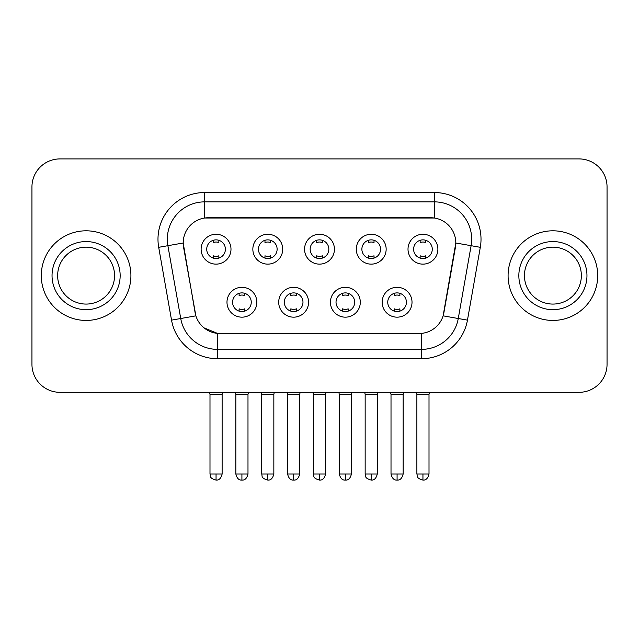 <?xml version="1.0" encoding="UTF-8"?>
<svg xmlns="http://www.w3.org/2000/svg" width="639" height="639" viewBox="0 0 639 639"><rect width="100%" height="100%" fill="white"/><g stroke="black" fill="none" stroke-linecap="round" stroke-linejoin="round"><path stroke-width="0.96" d="M308.573 302.231A14.937 14.937 0 0 1 293.636 317.168A14.937 14.937 0 0 1 278.7 302.231A14.937 14.937 0 0 1 293.636 287.294A14.937 14.937 0 0 1 308.573 302.231M284.307 302.231A9.337 9.337 0 0 0 293.636 311.56A9.337 9.337 0 0 0 302.974 302.231A9.337 9.337 0 0 0 293.636 292.894A9.337 9.337 0 0 0 284.307 302.231M360.3 302.231A14.937 14.937 0 0 1 345.364 317.168A14.937 14.937 0 0 1 330.427 302.231A14.937 14.937 0 0 1 345.364 287.294A14.937 14.937 0 0 1 360.3 302.231M336.026 302.231A9.337 9.337 0 0 0 345.364 311.56A9.337 9.337 0 0 0 354.693 302.231A9.337 9.337 0 0 0 345.364 292.894A9.337 9.337 0 0 0 336.026 302.231M412.019 302.231A14.937 14.937 0 0 1 397.083 317.168A14.937 14.937 0 0 1 382.146 302.231A14.937 14.937 0 0 1 397.083 287.294A14.937 14.937 0 0 1 412.019 302.231M387.745 302.231A9.337 9.337 0 0 0 397.083 311.56A9.337 9.337 0 0 0 406.42 302.231A9.337 9.337 0 0 0 397.083 292.894A9.337 9.337 0 0 0 387.745 302.231M256.854 302.231A14.937 14.937 0 0 1 241.917 317.168A14.937 14.937 0 0 1 226.981 302.231A14.937 14.937 0 0 1 241.917 287.294A14.937 14.937 0 0 1 256.854 302.231M232.58 302.231A9.337 9.337 0 0 0 241.917 311.56A9.337 9.337 0 0 0 251.255 302.231A9.337 9.337 0 0 0 241.917 292.894A9.337 9.337 0 0 0 232.58 302.231M282.718 249.202A14.937 14.937 0 0 1 267.781 264.139A14.937 14.937 0 0 1 252.844 249.202A14.937 14.937 0 0 1 267.781 234.265A14.937 14.937 0 0 1 282.718 249.202M258.444 249.202A9.337 9.337 0 0 0 267.781 258.539A9.337 9.337 0 0 0 277.118 249.202A9.337 9.337 0 0 0 267.781 239.865A9.337 9.337 0 0 0 258.444 249.202M334.437 249.202A14.937 14.937 0 0 1 319.5 264.139A14.937 14.937 0 0 1 304.563 249.202A14.937 14.937 0 0 1 319.5 234.265A14.937 14.937 0 0 1 334.437 249.202M310.163 249.202A9.337 9.337 0 0 0 319.5 258.539A9.337 9.337 0 0 0 328.837 249.202A9.337 9.337 0 0 0 319.5 239.865A9.337 9.337 0 0 0 310.163 249.202M386.156 249.202A14.937 14.937 0 0 1 371.219 264.139A14.937 14.937 0 0 1 356.282 249.202A14.937 14.937 0 0 1 371.219 234.265A14.937 14.937 0 0 1 386.156 249.202M361.882 249.202A9.337 9.337 0 0 0 371.219 258.539A9.337 9.337 0 0 0 380.556 249.202A9.337 9.337 0 0 0 371.219 239.865A9.337 9.337 0 0 0 361.882 249.202M437.883 249.202A14.937 14.937 0 0 1 422.946 264.139A14.937 14.937 0 0 1 408.009 249.202A14.937 14.937 0 0 1 422.946 234.265A14.937 14.937 0 0 1 437.883 249.202M413.609 249.202A9.337 9.337 0 0 0 422.946 258.539A9.337 9.337 0 0 0 432.276 249.202A9.337 9.337 0 0 0 422.946 239.865A9.337 9.337 0 0 0 413.609 249.202M230.991 249.202A14.937 14.937 0 0 1 216.054 264.139A14.937 14.937 0 0 1 201.117 249.202A14.937 14.937 0 0 1 216.054 234.265A14.937 14.937 0 0 1 230.991 249.202M206.724 249.202A9.337 9.337 0 0 0 216.054 258.539A9.337 9.337 0 0 0 225.391 249.202A9.337 9.337 0 0 0 216.054 239.865A9.337 9.337 0 0 0 206.724 249.202M171.54 320.139L158.696 247.317A46.679 46.679 0 0 1 204.664 192.531L434.336 192.531A46.679 46.679 0 0 1 480.304 247.317L467.46 320.139A46.679 46.679 0 0 1 421.492 358.711L217.508 358.711A46.679 46.679 0 0 1 171.54 320.139L195.877 315.842L183.577 247.325A25.209 25.209 0 0 1 208.402 217.739L430.598 217.739A25.209 25.209 0 0 1 455.423 247.325L443.897 312.671A25.209 25.209 0 0 1 419.072 333.502L219.928 333.502A25.209 25.209 0 0 1 195.103 312.671L183.193 242.996L167.889 245.696A37.342 37.342 0 0 1 204.664 201.868L434.336 201.868A37.342 37.342 0 0 1 471.111 245.696L458.267 318.518A37.342 37.342 0 0 1 421.492 349.373L217.508 349.373A37.342 37.342 0 0 1 180.733 318.518L167.889 245.696A37.342 37.342 0 0 1 167.322 239.21M41.287 275.617A44.81 44.81 0 0 0 86.097 320.435A44.81 44.81 0 0 0 130.915 275.617A44.81 44.81 0 0 0 86.097 230.807A44.81 44.81 0 0 0 41.287 275.617A44.81 44.81 0 0 0 86.097 320.435A44.81 44.81 0 0 0 130.915 275.617A44.81 44.81 0 0 0 86.097 230.807A44.81 44.81 0 0 0 41.287 275.617M508.085 275.617A44.81 44.81 0 0 0 552.903 320.435A44.81 44.81 0 0 0 597.713 275.617A44.81 44.81 0 0 0 552.903 230.807A44.81 44.81 0 0 0 508.085 275.617A44.81 44.81 0 0 0 552.903 320.435A44.81 44.81 0 0 0 597.713 275.617A44.81 44.81 0 0 0 552.903 230.807A44.81 44.81 0 0 0 508.085 275.617M204.664 192.531L204.664 218.019L434.336 218.019L434.336 192.531M183.193 242.948L183.473 239.21M419.072 333.502L219.928 333.502M217.508 358.711L217.508 333.39L204.049 327.879M471.111 245.696L455.807 242.996L443.123 315.842L458.267 318.518L471.111 245.696L480.304 247.317M443.897 312.671L443.746 313.469M195.254 313.469L195.103 312.671M607.05 186.931A28.004 28.004 0 0 0 579.046 158.919L59.954 158.919A28.004 28.004 0 0 0 31.95 186.931L31.95 364.31A28.004 28.004 0 0 0 59.954 392.322L579.046 392.322A28.004 28.004 0 0 0 607.05 364.31L607.05 186.931L607.05 364.31M31.95 186.931L31.95 364.31M579.046 158.919L59.954 158.919M59.954 392.322L579.046 392.322M213.258 258.108L213.258 255.792A7.165 7.165 0 0 0 218.857 255.792L218.857 258.108M216.054 474.01L209.991 474.01C210.846 475.895 208.689 478.028 216.054 480.081L216.054 474.01L222.124 474.01L222.124 394.279L209.991 394.279L209.496 392.322M222.124 394.279L222.612 392.322M218.857 240.296L218.857 242.604A7.165 7.165 0 0 0 213.258 242.604L213.258 240.296M239.114 311.137L239.114 308.821A7.165 7.165 0 0 0 244.721 308.821L244.721 311.137M241.917 474.01L235.847 474.01C236.909 478.339 238.93 480.36 241.917 480.081L241.917 474.01L247.988 474.01L247.988 394.279L235.847 394.279L235.36 392.322M247.988 394.279L248.475 392.322M244.721 293.325L244.721 295.633A7.165 7.165 0 0 0 239.114 295.633L239.114 293.325M264.977 258.108L264.977 255.792A7.165 7.165 0 0 0 270.577 255.792L270.577 258.108M267.781 474.01L261.71 474.01C262.565 475.895 260.416 478.028 267.781 480.081L267.781 474.01L273.843 474.01L273.843 394.279L261.71 394.279L261.223 392.322M273.843 394.279L274.339 392.322M270.577 240.296L270.577 242.604A7.165 7.165 0 0 0 264.977 242.604L264.977 240.296M316.696 258.108L316.696 255.792A7.165 7.165 0 0 0 322.304 255.792L322.304 258.108M319.5 474.01L313.429 474.01C314.292 475.895 312.136 478.028 319.5 480.081L319.5 474.01L325.57 474.01L325.57 394.279L313.429 394.279L312.942 392.322M325.57 394.279L326.058 392.322M322.304 240.296L322.304 242.604A7.165 7.165 0 0 0 316.696 242.604L316.696 240.296M368.423 258.108L368.423 255.792A7.165 7.165 0 0 0 374.023 255.792L374.023 258.108M371.219 474.01L365.157 474.01C366.011 475.895 363.855 478.028 371.219 480.081L371.219 474.01L377.29 474.01L377.29 394.279L365.157 394.279L364.661 392.322M377.29 394.279L377.777 392.322M374.023 240.296L374.023 242.604A7.165 7.165 0 0 0 368.423 242.604L368.423 240.296M420.142 258.108L420.142 255.792A7.165 7.165 0 0 0 425.742 255.792L425.742 258.108M422.946 474.01L416.876 474.01C417.73 475.895 415.582 478.028 422.946 480.081L422.946 474.01L429.009 474.01L429.009 394.279L416.876 394.279L416.388 392.322M429.009 394.279L429.504 392.322M425.742 240.296L425.742 242.604A7.165 7.165 0 0 0 420.142 242.604L420.142 240.296M290.841 311.137L290.841 308.821A7.165 7.165 0 0 0 296.44 308.821L296.44 311.137M293.636 474.01L287.574 474.01C288.628 478.339 290.649 480.36 293.636 480.081L293.636 474.01L299.707 474.01L299.707 394.279L287.574 394.279L287.079 392.322M299.707 394.279L300.194 392.322M296.44 293.325L296.44 295.633A7.165 7.165 0 0 0 290.841 295.633L290.841 293.325M342.56 311.137L342.56 308.821A7.165 7.165 0 0 0 348.159 308.821L348.159 311.137M345.364 474.01L339.293 474.01C340.355 478.339 342.376 480.36 345.364 480.081L345.364 474.01L351.426 474.01L351.426 394.279L339.293 394.279L338.806 392.322M351.426 394.279L351.921 392.322M348.159 293.325L348.159 295.633A7.165 7.165 0 0 0 342.56 295.633L342.56 293.325M394.279 311.137L394.279 308.821A7.165 7.165 0 0 0 399.886 308.821L399.886 311.137M397.083 474.01L391.012 474.01C392.074 478.339 394.095 480.36 397.083 480.081L397.083 474.01L403.153 474.01L403.153 394.279L391.012 394.279L390.525 392.322M403.153 394.279L403.64 392.322M399.886 293.325L399.886 295.633A7.165 7.165 0 0 0 394.279 295.633L394.279 293.325M114.557 275.617A28.459 28.459 0 0 0 86.097 247.165A28.459 28.459 0 0 0 57.646 275.617A28.459 28.459 0 0 0 86.097 304.076A28.459 28.459 0 0 0 114.557 275.617A28.459 28.459 0 0 1 86.097 304.076A28.459 28.459 0 0 1 57.646 275.617M581.354 275.617A28.459 28.459 0 0 0 552.903 247.165A28.459 28.459 0 0 0 524.443 275.617A28.459 28.459 0 0 0 552.903 304.076A28.459 28.459 0 0 0 581.354 275.617A28.459 28.459 0 0 1 552.903 304.076A28.459 28.459 0 0 1 524.443 275.617M421.492 333.39L421.492 358.711M158.696 247.317L167.889 245.696M458.267 318.518L467.46 320.139M120.156 275.617A34.059 34.059 0 0 0 86.097 241.566A34.059 34.059 0 0 0 52.039 275.617A34.059 34.059 0 0 0 86.097 309.675A34.059 34.059 0 0 0 120.156 275.617M586.961 275.617A34.059 34.059 0 0 0 552.903 241.566A34.059 34.059 0 0 0 518.844 275.617A34.059 34.059 0 0 0 552.903 309.675A34.059 34.059 0 0 0 586.961 275.617M209.991 474.01L209.991 394.279M222.124 474.01C221.062 478.339 219.041 480.36 216.054 480.081M235.847 474.01L235.847 394.279M247.988 474.01C246.926 478.339 244.905 480.36 241.917 480.081M261.71 474.01L261.71 394.279M273.843 474.01C272.789 478.339 270.768 480.36 267.781 480.081M313.429 474.01L313.429 394.279M325.57 474.01C324.508 478.339 322.487 480.36 319.5 480.081M365.157 474.01L365.157 394.279M377.29 474.01C376.227 478.339 374.206 480.36 371.219 480.081M416.876 474.01L416.876 394.279M429.009 474.01C427.954 478.339 425.933 480.36 422.946 480.081M287.574 474.01L287.574 394.279M299.707 474.01C298.645 478.339 296.624 480.36 293.636 480.081M339.293 474.01L339.293 394.279M351.426 474.01C350.372 478.339 348.351 480.36 345.364 480.081M391.012 474.01L391.012 394.279M403.153 474.01C402.091 478.339 400.07 480.36 397.083 480.081"/></g></svg>
